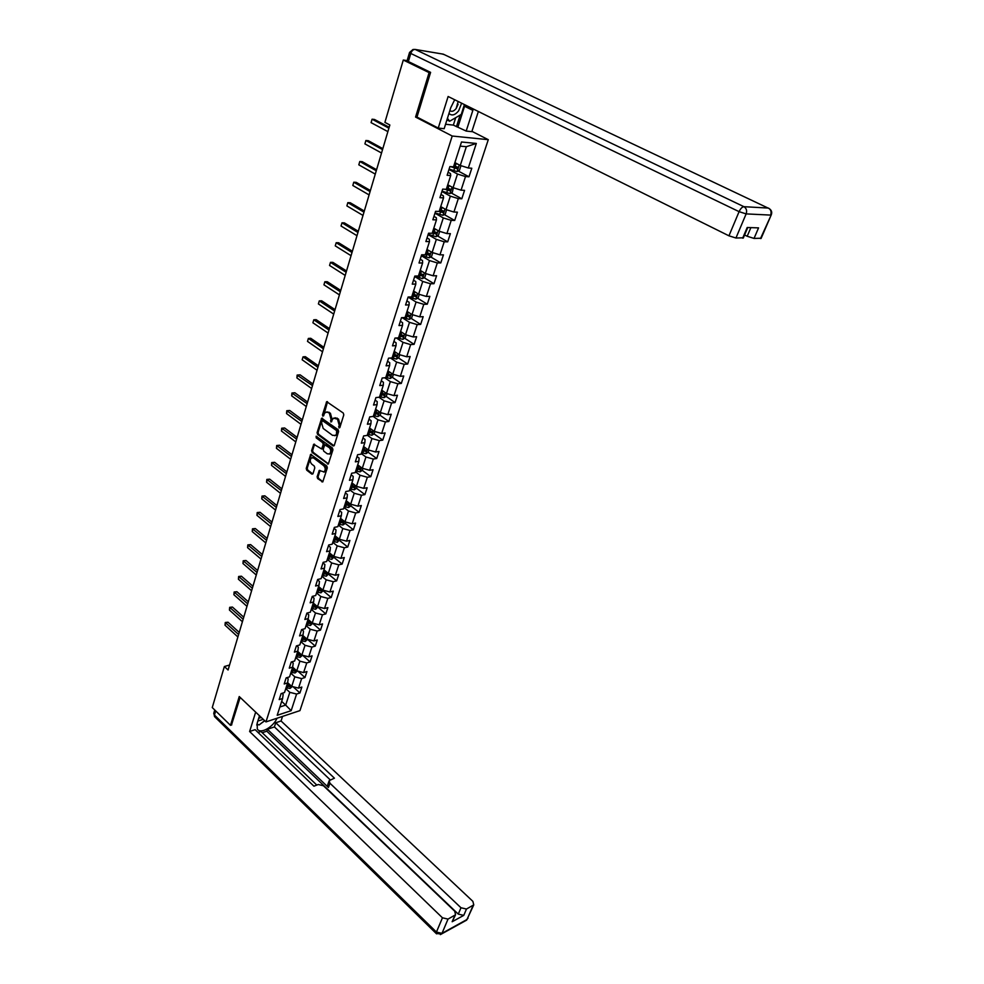 <?xml version="1.0" encoding="UTF-8"?>
<svg xmlns="http://www.w3.org/2000/svg" width="984" height="984" viewBox="0 0 984 984"><rect width="100%" height="100%" fill="white"/><g stroke="black" fill="none" stroke-linecap="round" stroke-linejoin="round"><path stroke-width="1.48" d="M338.988 427.929L339.849 427.548L343.797 414.879L343.281 413.046L326.688 401.681L322.469 414.879L322.826 416.134L325.409 412.259L328.09 412.345L329.394 413.292L331.005 419.11L330.858 422.001L333.453 418.138L337.5 419.172L339.136 425.026L338.988 427.929M317.119 476.785L317.623 478.568L322.777 481.914L327.328 467.843L326.823 466.035L310.673 454.387L306.233 468.396L306.725 470.18L311.842 474.116L313.023 473.624L314.794 467.867L314.302 466.072L311.743 464.128C309.911 461.963 309.788 459.897 311.375 457.892L313.613 457.99L323.687 465.653C325.544 467.806 325.679 469.885 324.093 471.902L319.247 470.475L317.119 476.785L318.103 476.625L318.595 478.409L322.887 481.717L321.903 481.877M239.247 696.537L230.49 725.331L212.261 707.57L224.377 666.512L228.079 669.993L389.849 124.993L384.904 122.373L403.292 60.036L429.098 72.619L415.568 117.059L452.209 136.026L265.963 721.912L239.247 696.537M333.072 445.924L334.302 445.395L338.631 431.496L338.115 429.664L321.67 418.212L317.094 432.616L317.586 434.411L333.072 445.924L334.056 445.789L318.57 434.276L317.586 434.411M332.936 449.786L328.324 464.042L312.125 452.406L311.62 450.623L313.761 444.239L321.645 448.975L323.207 444.534L322.703 442.726L316.221 437.88L316.135 436.232L332.432 447.966L332.936 449.786M452.209 136.026L488.285 139.679L299.96 710.62L265.963 721.912M293.084 686.746L299.923 692.982L301.854 687.066L298.533 688.111L301.645 678.579L304.978 677.546L306.934 671.555L303.601 672.576L306.762 662.921L310.095 661.924L312.076 655.861L308.742 656.845L311.928 647.078L315.274 646.119L317.279 639.981L313.933 640.928L317.168 631.039L320.513 630.104L322.555 623.893L319.197 624.815L322.469 614.791L325.827 613.905L327.881 607.62L324.523 608.493L327.832 598.358L331.202 597.497L333.281 591.126L329.911 591.974L333.268 581.704L336.639 580.88L338.754 574.435L335.372 575.246L338.767 564.853L342.149 564.066L344.289 557.534L340.907 558.309L344.338 547.781L347.733 547.03L349.898 540.425L346.503 541.151L349.984 530.487L353.379 529.786L355.568 523.082L352.174 523.771L355.704 512.971L359.099 512.307L361.325 505.53L357.918 506.17L361.497 495.235L364.904 494.608L367.155 487.744L363.736 488.347L367.352 477.265L370.771 476.687L373.047 469.725L369.627 470.291L373.305 459.048L376.724 458.519L379.024 451.471L375.605 451.988L379.32 440.611L382.751 440.119L385.088 432.972L381.657 433.452L385.421 421.915L388.852 421.472L391.226 414.239L387.794 414.658L391.607 402.973L395.039 402.579L397.45 395.248L394.006 395.617L397.868 383.772L401.312 383.428L403.748 375.999L400.303 376.318L404.215 364.314L407.671 364.031L410.143 356.491L406.687 356.762L410.66 344.597L414.116 344.351L416.613 336.712L413.157 336.934L417.179 324.597L420.648 324.413L423.182 316.676L419.713 316.836L423.796 304.327L427.265 304.204L429.848 296.344L426.367 296.455L430.512 283.773L433.981 283.7L436.588 275.741L433.12 275.791L437.314 262.925L440.795 262.913L443.44 254.844L439.959 254.831L444.214 241.793L447.695 241.843L450.377 233.651L446.896 233.577L451.213 220.355L454.694 220.465L457.412 212.163L453.932 212.027L458.31 198.608L461.803 198.78L464.559 190.355L461.066 190.158L465.506 176.554L468.999 176.788L471.803 168.239L468.31 167.981L476.317 143.443L461.496 141.991L453.513 166.85L449.897 166.579L447.117 175.287L450.721 175.533L450.475 173.553L448.077 172.262M299.923 692.982L296.602 694.04L291.166 710.682L277.193 715.294L282.592 698.517L279.185 699.599L281.104 693.609L284.511 692.539L287.611 682.908L284.192 683.966L286.135 677.902L289.554 676.857L292.678 667.127L289.259 668.148L291.227 662.011L294.647 661.002L297.82 651.137L294.388 652.121L296.381 645.91L299.812 644.938L303.023 634.951L299.579 635.91L301.596 629.612L305.04 628.678L308.287 618.567L304.843 619.477L306.885 613.106L310.341 612.208L313.625 601.974L310.169 602.848L312.236 596.402L315.692 595.529L319.025 585.173L315.569 586.009L317.66 579.478L321.128 578.654L324.499 568.149L321.03 568.949L323.146 562.331L326.627 561.544L330.046 550.917L326.565 551.68L328.705 544.976L332.186 544.226L335.655 533.451L332.161 534.177L334.339 527.387L337.832 526.674L341.337 515.764L337.844 516.452L340.046 509.564L343.551 508.9L347.094 497.855L343.601 498.482L345.827 491.52L349.332 490.893L352.936 479.7L349.431 480.29L351.682 473.23L355.199 472.652L358.853 461.299L355.335 461.853L357.623 454.694L361.14 454.165L364.843 442.665L361.312 443.157L363.637 435.912L367.167 435.42L370.919 423.772L367.376 424.227L369.738 416.872L373.268 416.441L377.069 404.621L373.526 405.027L375.913 397.573L379.455 397.192L383.305 385.211L379.762 385.568L382.186 378.016L385.728 377.684L389.639 365.544L386.085 365.839L388.532 358.176L392.087 357.905L396.048 345.593L392.481 345.839L394.978 338.078L398.532 337.856L402.542 325.372L398.987 325.556L401.509 317.684L405.076 317.524L409.135 304.868L405.568 305.003L408.126 297.008L411.706 296.897L415.826 284.068L412.247 284.142L414.842 276.049L418.421 276L422.603 262.986L419.024 262.999L421.656 254.782L425.236 254.794L429.479 241.584L425.887 241.535L428.557 233.208L432.161 233.282L436.466 219.887L432.862 219.776L435.568 211.314L439.171 211.462L443.538 197.87L439.934 197.686L442.689 189.113L446.293 189.322L450.721 175.533M290.747 673.154L294.819 676.844L291.731 686.401L287.635 682.675M286.848 677.681L288.164 678.886L287.611 682.908M291.731 686.401L298.533 688.111M294.819 676.844L301.645 678.579M295.778 657.496L299.899 661.174L296.762 670.842L292.666 667.152L293.22 663.142L291.768 661.851M296.762 670.842L303.601 672.576M299.899 661.174L306.762 662.921M300.87 641.654L305.028 645.307L301.867 655.098L297.734 651.42M296.75 645.799L298.337 647.214L297.82 651.137M301.867 655.098L308.742 656.845M305.028 645.307L311.928 647.078M306.024 625.603L310.218 629.243L307.02 639.145L302.851 635.504M301.78 629.563L303.527 631.076L303.023 634.951M307.02 639.145L313.933 640.928M310.218 629.243L317.168 631.039M311.252 609.367L315.483 612.983L312.236 623.007L308.029 619.379M306.885 613.13L308.767 614.742L308.287 618.567M312.236 623.007L319.197 624.815M315.483 612.983L322.469 614.791M316.541 592.922L320.809 596.513L317.524 606.673L313.281 603.057M312.174 596.599L314.08 598.211L313.625 601.974M317.524 606.673L324.523 608.493M320.809 596.513L327.832 598.358M321.891 576.267L326.208 579.847L322.875 590.129L318.595 586.538M317.537 579.859L319.456 581.458L319.025 585.173M322.875 590.129L329.911 591.974M326.208 579.847L333.268 581.704M327.315 559.404L331.669 562.959L328.299 573.377L323.97 569.81M322.961 562.909L324.904 564.509L324.499 568.149M328.299 573.377L335.372 575.246M331.669 562.959L338.767 564.853M332.801 542.332L337.204 545.862L333.785 556.403L329.419 552.86M328.459 545.751L330.427 547.325L330.046 550.917M333.785 556.403L340.907 558.309M337.204 545.862L344.338 547.781M338.361 525.038L342.801 528.543L339.345 539.232L334.929 535.702M334.031 528.359L336.011 529.933L335.655 533.451M339.345 539.232L346.503 541.151M342.801 528.543L349.984 530.487M343.994 507.523L348.471 511.003L344.978 521.827L340.513 518.334M339.664 510.757L341.669 512.32L341.337 515.764M344.978 521.827L352.174 523.771M348.471 511.003L355.704 512.971M349.689 489.786L354.228 493.242L350.673 504.202L346.171 500.733M345.384 492.91L347.401 494.46L347.094 497.855M350.673 504.202L357.918 506.17M354.228 493.242L361.497 495.235M355.47 471.816L360.046 475.235L356.454 486.342L351.903 482.898M351.165 474.841L353.207 476.379L352.936 479.7M356.454 486.342L363.736 488.347M360.046 475.235L367.352 477.265M361.325 453.612L365.95 457.007L362.309 468.261L357.709 464.842M357.032 456.527L359.099 458.052L358.853 461.299M362.309 468.261L369.627 470.291M365.95 457.007L373.305 459.048M367.253 435.162L371.927 438.532L368.237 449.934L363.6 446.539M362.973 437.978L365.064 439.491L364.843 442.665M368.237 449.934L375.605 451.988M371.927 438.532L379.32 440.611M373.219 416.441L377.979 419.811L374.24 431.361L369.553 428.003M369 419.172L371.103 420.672L370.919 423.772M374.24 431.361L381.657 433.452M377.979 419.811L385.421 421.915M378.951 397.241L384.117 400.832L380.328 412.542L375.593 409.209M375.101 400.119L377.229 401.607L377.069 404.621M380.328 412.542L387.794 414.658M384.117 400.832L391.607 402.973M384.707 377.782L390.341 381.608L386.503 393.477L381.718 390.181M381.288 380.808L383.44 382.284L383.305 385.211M386.503 393.477L394.006 395.617M390.341 381.608L397.868 383.772M390.5 358.028L396.638 362.124L392.751 374.141L387.917 370.882M387.561 361.239L389.726 362.69L389.639 365.544M392.751 374.141L400.303 376.318M396.638 362.124L404.215 364.314M396.331 337.992L403.034 342.371L399.086 354.56L394.203 351.325M393.907 341.387L396.109 342.826L396.048 345.593M399.086 354.56L406.687 356.762M403.034 342.371L410.66 344.597M402.173 317.66L409.516 322.346L405.519 334.695L400.574 331.497M400.353 321.276L402.579 322.691L402.542 325.372M405.519 334.695L413.157 336.934M409.516 322.346L417.179 324.597M408.114 297.057L416.084 302.039L412.025 314.56L407.044 311.399M406.884 300.87L409.135 302.272L409.135 304.868M412.025 314.56L419.713 316.836M416.084 302.039L423.796 304.327M414.682 276.529L422.739 281.449L418.631 294.154L413.587 291.03M413.514 280.194L415.777 281.572L415.826 284.068M418.631 294.154L426.367 296.455M422.739 281.449L430.512 283.773M421.349 255.717L429.504 260.575L425.334 273.454L420.229 270.366M420.229 259.21L422.53 260.588L422.603 262.986M425.334 273.454L433.12 275.791M429.504 260.575L437.314 262.925M428.114 234.61L436.342 239.395L432.124 252.47L426.958 249.432M427.044 237.943L429.368 239.297L429.479 241.584M432.124 252.47L439.959 254.831M436.342 239.395L444.214 241.793M434.965 213.208L443.292 217.931L439.012 231.178L433.796 228.177M433.956 216.357L436.306 217.698L436.466 219.887M439.012 231.178L446.896 233.577M443.292 217.931L451.213 220.355M441.927 191.499L450.34 196.148L445.998 209.592L440.721 206.628M440.967 194.475L443.341 195.779L443.538 197.87M445.998 209.592L453.932 212.027M450.34 196.148L458.31 198.608M448.975 169.469L457.486 174.045L453.083 187.686L447.745 184.771M453.083 187.686L461.066 190.158M457.486 174.045L465.506 176.554M476.317 143.443L466.342 146.702L460.266 165.46L454.879 162.594M460.266 165.46L468.31 167.981M430.463 72.828L429.098 72.619M407.105 60.639L403.292 60.036M230.49 725.331L231.757 724.913M471.926 131.352L488.285 139.679M229.543 665.049L224.377 666.512M466.342 146.702L460.168 146.124M281.67 701.383L285.68 705.097L289.813 692.342L285.766 688.628M279.862 706.992L285.68 705.097L291.166 710.682M281.978 693.339L283.171 694.433L282.592 698.517M289.813 692.342L296.602 694.04M458.187 170.995L468.999 176.788M451.189 192.95L461.803 198.78M444.276 214.586L454.694 220.465M437.462 235.914L447.695 241.843M430.734 256.947L440.795 262.913M424.104 277.697L433.981 283.7M417.548 298.164L427.265 304.204M405.875 315.028L407.007 315.741M411.091 318.336L420.648 324.413M399.504 334.855L401.189 335.962M404.719 338.25L414.116 344.351M393.206 354.424L395.236 355.777M398.422 357.881L407.671 364.031M386.995 373.736L389.197 375.224M392.21 377.266L401.312 383.428M381.152 392.985L383.17 394.375M386.072 396.38L395.039 402.579M375.728 412.222L377.179 413.243M380.021 415.248L388.852 421.472M370.304 431.177L371.251 431.865M374.043 433.87L382.751 440.119M334.744 435.703L336.257 435.285L337.451 433.477L335.273 435.42L332.506 435.334L323.183 428.446L321.571 422.677L322.358 420.562L336.639 430.623L336.466 433.612M368.139 452.246L376.724 458.519M362.309 470.377L370.771 476.687M356.516 488.248L364.904 494.608M350.808 505.899L359.099 512.307M345.163 523.328L353.379 529.786M339.591 540.536L347.733 547.03M334.093 557.534L342.149 564.066M328.656 574.312L336.639 580.88M323.293 590.88L331.202 597.497M317.992 607.251L325.827 613.905M312.752 623.413L320.513 630.104M307.586 639.391L315.274 646.119M302.605 655.283L310.095 661.924M297.82 671.113L304.978 677.546M415.568 117.059L417.364 117.268M339.812 427.659L340.12 424.891L338.484 419.061L337.5 419.172M334.99 417.733L338.484 419.061M326.922 411.865L330.378 413.182L331.989 418.987L331.682 421.73M327.524 401.718L323.638 415.851M322.494 418.237L318.066 432.48L318.57 434.276M337.451 433.477L337.623 430.488L336.639 430.623M322.813 420.512L323.933 420.463L337.623 430.488M327.451 464.017L328.435 463.858L313.096 452.271L312.125 452.406M314.572 444.264L312.605 450.475L313.096 452.271M322.002 448.925L322.998 448.286L324.191 444.387L323.687 442.591L317.205 437.757L316.221 437.88M316.897 436.392L317.205 437.757M327.303 453.821L329.603 453.907C331.227 451.853 331.104 449.749 329.222 447.585L324.769 444.866L323.207 449.319L323.711 451.127L327.303 453.821M329.271 454.104L330.587 453.759C332.211 451.717 332.088 449.614 330.206 447.449L329.222 447.585M325.409 444.78L330.206 447.449M320.071 470.487L318.103 476.625M323.785 472.086L325.077 471.742C326.651 469.725 326.516 467.646 324.671 465.493L323.687 465.653M312.654 457.572L314.597 457.855L324.671 465.493M311.485 454.399L307.205 468.249L307.697 470.02L312.814 473.956L311.842 474.116M457.904 164.205L454.694 163.16M456.072 163.233L454.817 162.778M460.315 165.472L460.844 166.05L459.454 170.318L457.068 171.597L449.098 169.1M389.172 127.268L374.523 119.482L372.075 119.212L371.079 122.643L387.881 131.622M450.623 166.628L457.093 168.768L457.99 167.255L453.821 165.878M456.761 166.85L455.604 167.969L452.123 166.751M388.901 128.166L372.075 119.212L371.079 122.643M448.962 113.443C451.779 116.075 455.002 115.202 458.642 110.848L461.631 103.197M449.848 110.626C451.779 111.991 453.882 111.29 456.158 108.511L458.175 101.475M464.399 104.562L461.262 114.427L449.651 121.241L447.437 118.277M446.945 119.851L449.651 121.241M264.635 720.645L259.149 724.937L256.898 724.199M257.833 721.038L263.269 719.341M258.718 718.234L261.338 717.508M454.694 99.741L450.795 107.625L444.165 128.695L438.249 128.068L448.126 96.493L728.947 235.816L739.095 211.658L410.771 53.444L408.372 61.549L430.598 72.373L416.982 117.071L438.249 128.068M464.965 104.845L464.559 106.26L472.849 110.38L473.255 108.953M472.849 110.38L466.182 131.056L471.828 131.659L478.359 111.487M445.555 124.255L453.353 125.116L466.182 131.056M744.593 234.979L747.188 236.258L750.878 227.624M761.186 238.226L754.039 238.423L747.188 236.258M743.4 237.796L735.946 238.017L728.947 235.816M754.039 238.423L758.553 227.882L747.2 227.501L742.674 238.165M408.372 61.549L407.155 60.541L409.504 52.595M464.559 106.26L457.99 126.862M456.441 126.702L460.143 115.079M453.353 125.116L455.703 117.686M456.17 108.523L458.089 104.279M259.493 715.762L257.218 723.006L257.279 728.861C259.936 734.556 273.023 727.434 277.045 718.234M255.668 712.133L249.616 731.506L255.127 729.661L313.933 786.204L318.262 784.506L323.453 785.761L454.682 911.172L455.567 914.763L452.16 921.737L463.759 915.378L458.273 914.111L266.812 731.186L262.224 732.736M316.799 785.084L260.92 731.481L258.029 732.453M266.812 731.186L267.414 729.279L274.401 726.918L275.754 722.748L281.055 720.977L472.861 901.344L473.771 904.862L466.478 909.044L463.759 915.378M282.531 716.413L281.055 720.977M249.616 731.506L442.443 917.801L448.027 919.093L455.567 914.763M458.273 914.111L460.979 907.765L329.923 783.215L329.197 780.62L334.425 778.184L275.754 722.748M460.979 907.765L466.478 909.044M231.474 725.011L240.145 697.385M329.923 783.215L328.422 787.471L267.414 729.279M453.181 920.372L452.861 921.135M328.422 787.471L327.709 784.863L329 781.185M330.206 779.832L274.401 726.918M256.75 725.048L258.275 724.654M261.264 723.289L264.77 720.768M450.537 186.296L447.572 185.312M448.581 185.226L447.708 184.906M453.366 187.772L452.332 192.323L449.959 193.614L442.025 191.167M382.825 148.633L368.336 140.724L365.888 140.503L364.904 143.885L381.534 153.012M444.965 189.236L449.971 190.834L450.869 189.346L446.711 187.993M449.651 188.965L448.495 190.035L446.305 189.272M382.542 149.605L365.888 140.503L364.904 143.885M443.292 208.067L440.549 207.157M446.552 209.752L445.309 214.008L442.948 215.324L435.063 212.901M376.577 169.715L362.235 161.671L359.787 161.499L358.816 164.832L375.273 174.107M439.171 211.449L442.948 212.593L443.846 211.13L439.7 209.789M442.64 210.76L441.496 211.781L439.307 211.019M376.269 170.736L359.787 161.499L358.816 164.832M436.158 229.543L433.637 228.682M439.688 231.388L438.384 235.397L436.023 236.726L428.2 234.34M370.402 190.515L356.208 182.347L353.773 182.212L352.813 185.496L369.086 194.906M432.271 232.925L436.023 234.044L436.908 232.605L432.8 231.277M435.715 232.236L434.584 233.22L432.419 232.458M370.082 191.597L353.773 182.212L352.813 185.496M429.147 250.711L426.81 249.911M432.8 252.667L431.558 256.48L429.208 257.82L421.423 255.483M364.314 211.031L350.255 202.753L347.832 202.642L346.885 205.902L362.998 215.435M425.469 254.093L429.196 255.2L430.082 253.786L425.986 252.47M428.901 253.429L427.769 254.352L425.617 253.601M363.969 212.163L347.832 202.642L346.885 205.902M422.247 271.596L420.082 270.834M425.998 273.65L424.83 277.279L422.48 278.632L414.756 276.32M358.299 231.277L344.388 222.876L341.977 222.815L341.042 226.025L356.983 235.693M418.753 274.966L422.456 276.049L423.354 274.659L419.27 273.368M422.173 274.315L421.054 275.2L418.913 274.462M357.942 232.47L341.977 222.815L341.042 226.025M415.457 292.187L413.44 291.473M419.295 294.351L418.188 297.783L415.851 299.161L408.508 296.996M352.37 251.252L338.607 242.74L336.184 242.716L335.261 245.877L351.054 255.68M412.136 295.544L415.814 296.615L416.712 295.249L412.64 293.97M415.531 294.905L414.424 295.753L412.308 295.015M352.001 252.494L336.184 242.716L335.261 245.877M408.766 312.506L406.896 311.83M412.69 314.757L411.632 318.017L409.307 319.394L402.96 317.623M346.516 270.969L332.887 262.359L330.476 262.359L329.566 265.483L345.199 275.409M405.605 315.852L409.27 316.909L410.156 315.557L406.109 314.29M408.987 315.224L407.893 316.024L405.789 315.298M346.134 272.26L330.476 262.359L329.566 265.483M402.173 332.543L400.451 331.916M406.171 334.892L405.174 337.967L402.862 339.357L397.388 337.918M340.747 290.415L327.254 281.707L324.843 281.744L323.945 284.831L339.418 294.88M399.172 335.876L402.813 336.909L403.686 335.581L399.664 334.339M402.53 335.261L401.447 336.024L399.356 335.298M340.341 291.768L324.843 281.744L323.945 284.831M395.691 352.309L394.08 351.719M399.75 354.744L398.803 357.647L396.503 359.062L391.817 357.93M335.04 309.628L321.682 300.809L319.283 300.883L318.398 303.933L333.711 314.093M392.825 355.63L396.441 356.651L397.315 355.347L393.305 354.117M396.441 356.651L393.01 355.039M334.622 311.03L319.283 300.883L318.398 303.933M389.283 371.804L387.794 371.263M393.403 374.338L392.518 377.069L390.217 378.483L385.802 377.462M329.419 328.582L316.184 319.677L313.785 319.788L312.912 322.789L328.09 333.059M386.552 375.113L390.156 376.122L391.029 374.83L387.032 373.625M390.156 376.122L386.749 374.498M328.988 330.034L313.785 319.788L312.912 322.789M382.985 391.042L381.595 390.537M387.142 393.661L386.306 396.232L384.018 397.659L379.627 396.663M323.859 347.303L310.76 338.299L308.373 338.434L307.512 341.399L322.531 351.78M380.377 394.338L383.944 395.334L384.818 394.067L380.845 392.874M383.944 395.334L380.574 393.711M323.416 348.791L308.373 338.434L307.512 341.399M376.761 410.033L375.482 409.565M380.968 412.726L380.193 415.137L377.905 416.576L373.539 415.605M318.373 365.777L305.397 356.688L303.023 356.86L302.162 359.787L317.045 370.267M374.277 413.317L377.831 414.289L378.705 413.034L374.744 411.865M377.831 414.289L374.486 412.665M317.918 367.315L303.023 356.86L302.162 359.787M370.624 428.766L369.443 428.335M374.879 431.546L374.154 433.796L371.878 435.248L367.536 434.301M312.961 384.018L300.108 374.842L297.734 375.039L296.897 377.93L311.62 388.508M368.262 432.037L371.792 432.997L372.653 431.767L368.717 430.598M371.792 432.997L368.471 431.373M312.494 385.605L297.131 375.088L300.108 374.842M296.897 377.93L297.131 375.088M364.584 447.265L363.49 446.859M368.865 450.106L368.188 452.209L365.925 453.673L361.595 452.738M307.611 402.038L294.88 392.764L292.519 392.997L291.682 395.863L306.282 406.527M362.321 450.512L365.827 451.459L366.688 450.242L362.776 449.098M365.827 451.459L362.543 449.823M307.131 403.661L291.916 393.022L294.88 392.764M291.682 395.863L291.916 393.022M358.619 465.518L357.61 465.137M362.936 468.433L362.296 470.389L360.046 471.853L355.753 470.955M302.334 419.824L289.726 410.476L287.353 410.734L286.541 413.563L300.993 424.325M356.454 468.741L359.947 469.688L360.808 468.482L356.909 467.351M359.947 469.688L356.675 468.052M301.842 421.496L286.774 410.734L289.726 410.476M286.541 413.563L286.774 410.734M352.752 483.538L351.817 483.193M357.081 486.514L356.491 488.335L354.252 489.811L349.972 488.925M297.119 437.388L284.622 427.966L282.273 428.261L281.461 431.041L295.778 441.902M350.673 486.748L354.142 487.67L354.99 486.49L351.116 485.37M354.142 487.67L350.894 486.034M296.615 439.098L281.695 428.224L284.622 427.966M281.461 431.041L281.695 428.224M346.946 501.323L346.085 501.004M351.3 504.374L350.759 506.047L348.521 507.523L344.265 506.662M291.965 454.743L279.591 445.248L277.242 445.555L276.442 448.31L290.624 459.257M344.953 504.521L348.41 505.432L349.258 504.263L345.396 503.156M348.41 505.432L345.187 503.783M291.448 456.49L276.676 445.506L279.591 445.248M276.442 448.31L276.676 445.506M341.227 518.888L340.427 518.593M345.593 521.987L345.101 523.525L342.875 525.013L338.631 524.177M286.873 471.889L274.622 462.308L272.273 462.652L271.486 465.371L285.532 476.404M339.32 522.061L342.752 522.959L343.601 521.803L339.751 520.721M342.752 522.959L339.554 521.311M286.344 473.673L271.719 462.566L274.622 462.308M271.486 465.371L271.719 462.566M335.593 536.231L334.855 535.96M339.96 539.392L337.291 542.295L333.072 541.471M281.855 488.814L269.702 479.171L267.365 479.54L266.578 482.221L280.514 493.341M333.748 539.38L337.155 540.265L338.004 539.121L334.179 538.051M337.155 540.265L333.994 538.617M281.313 490.635L266.824 479.429L269.702 479.171M266.578 482.221L266.824 479.429M330.021 553.352L329.332 553.094M334.4 556.575L331.78 559.342L327.586 558.543M276.885 505.542L264.856 495.825L262.519 496.219L261.744 498.876L275.545 510.069M328.25 556.477L331.645 557.35L332.481 556.231L328.668 555.173M331.645 557.35L328.496 555.702M276.332 507.4L261.99 496.096L264.856 495.825M261.744 498.876L261.99 496.096M324.523 570.265L323.896 570.031M328.902 573.537L326.331 576.193L322.162 575.406M271.978 522.061L260.059 512.283L257.722 512.701L256.959 515.333L270.637 526.6M322.826 573.364L326.196 574.226L327.032 573.118L323.232 572.073M326.196 574.226L323.072 572.577M271.424 523.955L257.205 512.553L260.059 512.283M256.959 515.333L257.205 512.553M323.478 590.289L320.956 592.823L316.811 592.061M267.131 538.396L255.311 528.543L252.986 528.998L252.236 531.581L265.791 542.922M317.463 590.043L320.809 590.892L321.657 589.797L317.869 588.764M320.809 590.892L317.721 589.244M266.566 540.327L252.482 528.826L255.311 528.543M252.236 531.581L252.482 528.826M318.127 606.833L315.655 609.256L311.522 608.506M262.347 554.533L250.637 544.619L248.312 545.087L247.574 547.645L261.006 559.06M312.162 606.513L315.495 607.349L316.331 606.267L312.568 605.258M315.495 607.349L312.432 605.701M261.769 556.489L247.82 544.89L250.637 544.619M247.574 547.645L247.82 544.89M312.838 623.167L310.403 625.48L306.307 624.754M257.611 570.474L246 560.499L243.688 560.991L242.962 563.524L256.27 575M306.934 622.786L310.255 623.61L311.079 622.54L307.34 621.544M310.255 623.61L307.205 621.949M257.021 572.467L243.208 560.782L246 560.499M242.962 563.524L243.208 560.782M307.611 639.305L305.224 641.506L301.141 640.793M252.937 586.23L241.424 576.206L239.124 576.71L238.399 579.219L251.597 590.757M301.768 638.85L305.065 639.674L305.889 638.604L302.162 637.62M305.065 639.674L302.039 638.013M252.334 588.247L238.645 576.476L241.424 576.206M238.399 579.219L238.645 576.476M302.457 655.246L300.108 657.337L296.049 656.648M248.312 601.802L236.91 591.716L234.61 592.257L233.885 594.73L246.972 606.341M296.664 654.729L299.948 655.529L300.772 654.483L297.057 653.511M299.948 655.529L296.947 653.88M247.71 603.856L234.143 591.999L236.91 591.716M233.885 594.73L234.143 591.999M297.353 670.99L295.052 672.982L291.018 672.306M243.749 617.189L232.433 607.054L230.145 607.608L229.432 610.055L242.396 621.728M291.621 670.411L294.88 671.211L295.704 670.166L292.014 669.218M294.88 671.211L291.904 669.551M243.134 619.268L229.678 607.337L232.433 607.054M229.432 610.055L229.678 607.337M292.322 686.549L290.059 688.431L286.036 687.779M239.235 632.404L228.017 622.22L225.73 622.798L225.028 625.209L237.882 636.943M286.639 685.909L289.886 686.684L290.698 685.663L287.02 684.716M289.886 686.684L286.922 685.024M238.608 634.52L225.275 622.503L228.017 622.22M225.028 625.209L225.275 622.503M340.12 424.891L339.136 425.026M337.168 418.102L336.196 418.225M331.497 420.611L330.513 420.734M331.989 418.987L331.005 419.11M330.378 413.182L329.394 413.292M329.074 412.234L328.09 412.345M323.453 414.756L322.469 414.879M327.278 402.173L326.294 402.284M339.603 426.527L338.631 426.65M318.066 432.48L317.094 432.616M322.26 418.68L321.288 418.79M337.979 431.767L336.995 431.89M323.933 420.463L322.949 420.586M312.605 450.475L311.62 450.623M314.376 444.657L313.392 444.793M322.998 448.286L322.014 448.421M324.191 444.387L323.207 444.534M323.687 442.591L322.703 442.726M326.602 444.768L325.63 444.903M319.874 470.856L318.902 471.004M314.597 457.855L313.613 457.99M307.697 470.02L306.725 470.18M307.205 468.249L306.233 468.396M311.301 454.78L310.317 454.928M318.595 478.409L317.623 478.568M457.129 171.56L459.27 164.931M455.161 166.357L456.047 163.639M453.747 170.773L454.62 168.067M455.604 167.969L457.093 168.768M769.34 208.657L443.28 54.157L415.162 49.434L743.929 206.689L768.455 208.079C770.927 209.617 771.653 211.954 770.62 215.09L746.143 213.897L735.946 238.017M760.497 238.558L771.296 214.807M746.143 213.897C747.176 210.674 746.438 208.276 743.929 206.689C742.17 206.911 740.558 208.571 739.095 211.658L746.143 213.897M441.988 53.935L444.19 54.587M410.771 53.444C411.767 50.737 413.231 49.397 415.162 49.434L412.997 49.483L409.553 52.447L410.771 53.444M452.16 921.737L454.866 915.366M448.027 919.093L442.001 933.336L467.056 919.474L473.107 905.44M215.68 710.903L214.45 715.048L436.441 932.069L442.443 917.801M442.001 933.336L436.441 932.069L436.232 933.545L441.607 933.976L442.001 933.336M468.027 918.17L465.53 920.741M440.365 934.615L466.662 920.114L473.771 904.862M436.576 933.865L214.5 716.561L213.86 712.969L214.746 709.993M214.93 716.967L213.737 713.388M450.02 193.577L452.099 187.144M448.052 188.473L448.913 185.792M446.65 192.827L447.511 190.158M448.495 190.035L449.971 190.834M442.997 215.287L445.026 209.038M441.029 210.268L441.877 207.624M439.651 214.561L440.5 211.929M441.496 211.781L442.948 212.593M436.084 236.689L438.052 230.625M434.116 231.757L434.953 229.161M432.751 235.988L433.587 233.392M434.584 233.22L436.023 234.044M429.27 257.796L431.164 251.904M427.29 252.95L428.114 250.379M425.949 257.119L426.773 254.561M427.769 254.352L429.196 255.2M422.542 278.595L424.387 272.888M420.562 273.835L421.373 271.313M419.233 277.955L420.045 275.434M421.054 275.2L422.456 276.049M415.912 299.124L417.708 293.576M413.932 294.437L414.731 291.953M412.628 298.496L413.428 296.012M414.424 295.753L415.814 296.615M409.369 319.357L411.115 313.982M407.388 314.757L408.175 312.297M406.097 318.767L406.884 316.319M407.893 316.024L409.27 316.909M402.923 339.332L404.608 334.105M400.931 334.806L401.718 332.383M399.664 338.754L400.439 336.331M401.447 336.024L402.813 336.909M396.552 359.025L398.188 353.957M394.572 354.572L395.334 352.186M393.317 358.471L394.08 356.085M390.279 378.446L391.866 373.539M388.286 374.08L389.049 371.718M387.044 377.93L387.807 375.568M384.08 397.622L385.617 392.862M382.087 393.329L382.837 390.992M380.869 397.118L381.62 394.793M377.967 416.539L379.455 411.927M375.974 412.321L376.712 410.021M374.769 416.06L375.507 413.772M371.94 435.211L373.379 430.746M369.947 431.053L370.673 428.803M368.754 434.756L369.48 432.493M365.987 453.636L367.376 449.307M363.994 449.553L364.695 447.351M362.813 453.193L363.539 450.967M360.107 471.816L361.46 467.621M358.114 467.806L358.803 465.653M356.958 471.397L357.659 469.196M354.302 489.774L355.618 485.715M352.309 485.813L352.985 483.722M351.165 489.368L351.866 487.191M348.582 507.486L349.849 503.562M346.589 503.599L347.241 501.557M345.458 507.104L346.147 504.964M342.924 524.976L344.154 521.176M340.931 521.163L341.583 519.158M339.824 524.62L340.501 522.504M337.34 542.258L338.533 538.58M335.347 538.494L335.987 536.538M334.252 541.913L334.929 539.822M331.829 559.306L332.986 555.751M329.837 555.616L330.452 553.709M328.754 558.986L329.419 556.919M326.393 576.157L327.5 572.713M324.4 572.516L325.003 570.659M323.33 575.849L323.982 573.807M321.018 592.786L322.088 589.465M319.025 589.207L319.615 587.386M317.967 592.491L318.619 590.486M315.704 609.207L316.737 606.009M313.724 605.689L314.29 603.918M312.666 608.936L313.318 606.943M310.464 625.443L311.461 622.343M308.472 621.974L309.038 620.24M307.438 625.184L308.078 623.216M305.286 641.47L306.245 638.481M303.293 638.05L303.835 636.365M302.272 641.224L302.9 639.28M300.169 657.3L301.104 654.421M298.177 653.942L298.705 652.294M297.168 657.078L297.795 655.159M295.114 672.945L296.012 670.166M293.134 669.637L293.65 668.038M292.137 672.736L292.74 670.842M290.12 688.394L290.981 685.725M288.14 685.147L288.644 683.585M287.156 688.21L287.758 686.328M327.352 401.62L326.688 401.681M322.309 418.138L321.67 418.212M336.257 435.285L335.273 435.42M314.376 444.153L313.761 444.239M322.629 448.839L321.645 448.975M330.587 453.759L329.603 453.907M319.862 470.377L319.247 470.475M325.077 471.742L324.093 471.902M311.288 454.288L310.673 454.387M761.075 238.472L771.185 215.029C772.243 212.532 771.702 210.478 769.574 208.854M743.277 238.079L747.766 227.513"/></g></svg>
